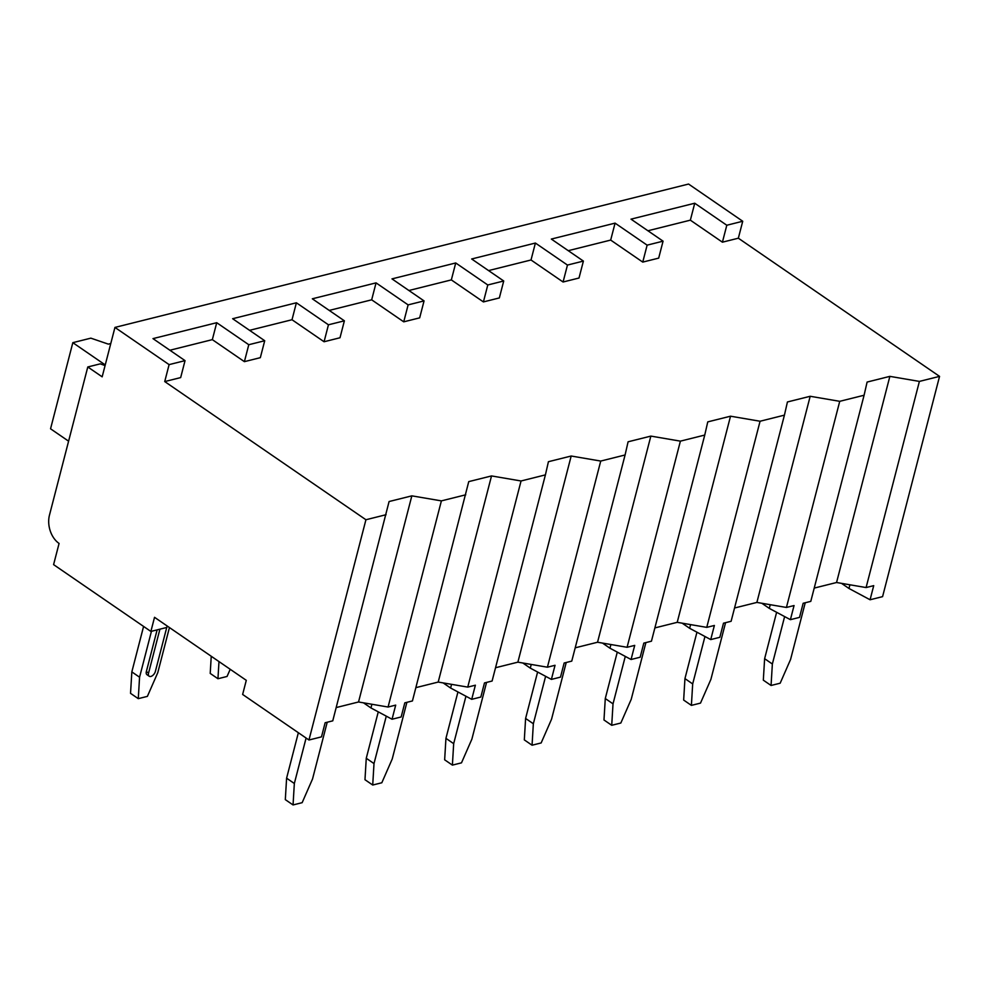 <?xml version="1.0" encoding="UTF-8"?>
<svg xmlns="http://www.w3.org/2000/svg" width="989" height="989" viewBox="0 0 989 989"><rect width="100%" height="100%" fill="white"/><g stroke="black" fill="none" stroke-linecap="round" stroke-linejoin="round"><path stroke-width="1.48" d="M154.531 617.309L150.884 631.439L53.591 564.62L59.08 543.443A21.165 14.674 76 0 1 49.45 515.22L87.786 366.968L102.164 376.834L114.947 327.421L169.107 364.62L164.73 381.569L365.93 519.744L308.964 740.007L242.639 694.451L246.286 680.333L154.531 617.309M167.19 626.012L166.82 627.446L150.884 631.439M849.922 584.783L848.97 588.467L841.515 583.349M336.198 707.568L358.537 701.98L388.071 707.024L395.699 705.12L392.052 719.238L401.151 716.963L404.81 702.845L412.438 700.941L468.749 481.618L491.521 475.932L521.055 480.975L545.409 474.881L548.425 461.702L571.185 456.016L600.731 461.059L625.085 454.977L628.089 441.799L650.849 436.1L680.395 441.143L704.749 435.061L707.765 421.883L730.525 416.196L760.071 421.24L784.425 415.145L787.429 401.967L810.189 396.28L839.735 401.324L864.089 395.241L867.106 382.063L889.865 376.364L919.399 381.408L939.55 376.376L882.584 596.639L870.073 599.767L848.97 588.467M415.862 687.652L438.201 682.064L467.748 687.108L475.375 685.204L471.716 699.322L480.827 697.047L484.474 682.929L492.102 681.025L545.409 474.881M495.538 667.736L517.877 662.16L547.412 667.204L555.039 665.288L551.392 679.406L560.491 677.131L564.15 663.013L571.766 661.109L625.085 454.977M575.202 647.82L597.541 642.244L627.088 647.288L634.715 645.384L631.056 659.502L640.167 657.228L643.814 643.11L651.442 641.193L704.749 435.061M654.879 627.916L677.218 622.328L706.752 627.372L714.379 625.468L710.732 639.586L719.831 637.312L723.491 623.194L731.106 621.29L784.425 415.145M734.543 608L756.882 602.425L786.428 607.456L794.056 605.552L790.396 619.67L799.508 617.396L803.155 603.278L810.782 601.374L864.089 395.241M814.219 588.084L836.558 582.509L866.092 587.553L873.72 585.649L870.073 599.767M308.964 740.007L321.487 736.867L325.134 722.749L332.761 720.845L389.085 501.534L411.844 495.848L441.391 500.879L465.745 494.797M365.93 519.744L386.069 514.713M164.73 381.569L180.666 377.588L185.042 360.639L152.986 338.621L216.727 322.698L212.338 339.635L169.898 350.242M244.394 361.653L260.33 357.672L264.718 340.735L248.783 344.716L244.394 361.653L212.338 339.635M324.071 341.749L340.006 337.756L344.382 320.819L328.447 324.8L324.071 341.749L292.015 319.731L249.574 330.326M403.735 321.833L419.67 317.852L424.058 300.903L408.123 304.884L403.735 321.833L371.679 299.815L329.238 310.422M483.411 301.917L499.346 297.936L503.722 280.987L487.787 284.98L483.411 301.917L451.343 279.899L408.914 290.506M563.075 282.001L579.01 278.02L583.399 261.084L567.463 265.064L563.075 282.001L531.019 259.983L488.578 270.59M642.751 262.097L658.686 258.117L663.063 241.168L647.127 245.148L642.751 262.097L610.683 240.08L568.255 250.687M114.947 327.421L688.567 184.053L742.727 221.252L726.804 225.245L722.415 242.181L690.359 220.164L647.919 230.771M722.415 242.181L738.35 238.201L939.55 376.376M919.399 381.408L866.092 587.553M839.735 401.324L786.428 607.456M760.071 421.24L706.752 627.372M680.395 441.143L627.088 647.288M600.731 461.059L547.412 667.204M521.055 480.975L467.748 687.108M441.391 500.879L388.071 707.024M836.558 582.509L889.865 376.364M742.727 221.252L738.35 238.201M790.396 619.67L769.294 608.383L761.851 603.265M710.732 639.586L689.63 628.287L682.175 623.181M631.056 659.502L609.953 648.203L602.511 643.085M551.392 679.406L530.289 668.119L522.835 663.001M471.716 699.322L450.613 688.035L443.171 682.917M392.052 719.238L370.949 707.939L363.507 702.833M770.246 604.699L769.294 608.383M690.582 624.615L689.63 628.287M610.905 644.519L609.953 648.203M531.241 664.435L530.289 668.119M451.565 684.351L450.613 688.035M371.901 704.267L370.949 707.939M169.107 364.62L185.042 360.639M726.804 225.245L694.735 203.227L690.359 220.164M694.735 203.227L631.007 219.15L663.063 241.168M647.127 245.148L615.071 223.131L551.33 239.066L583.399 261.084M567.463 265.064L535.395 243.047L471.666 258.982L503.722 280.987M487.787 284.98L455.731 262.963L391.99 278.886L424.058 300.903M408.123 304.884L376.055 282.866L312.326 298.802L344.382 320.819M328.447 324.8L296.391 302.782L232.65 318.718L264.718 340.735M248.783 344.716L216.727 322.698M105.069 365.596L100.309 363.841L87.786 366.968M68.6 441.181L50.55 428.793L72.827 342.664L90.852 338.151L108.345 344.135L110.78 343.529M105.242 364.929L72.827 342.664M615.071 223.131L610.683 240.08M535.395 243.047L531.019 259.983M455.731 262.963L451.343 279.899M376.055 282.866L371.679 299.815M296.391 302.782L292.015 319.731M756.882 602.425L810.189 396.28M677.218 622.328L730.525 416.196M597.541 642.244L650.849 436.1M517.877 662.16L571.185 456.016M438.201 682.064L491.521 475.932M358.537 701.98L411.844 495.848M771.061 685.476L763.323 680.16L764.621 658.699L772.36 664.015L771.061 685.476L780.173 683.201L790.57 659.465L805.231 602.758M784.623 616.58L772.36 664.015M776.625 612.302L764.621 658.699M691.398 705.38L683.659 700.064L684.944 678.615L692.683 683.931L691.398 705.38L700.496 703.105L710.893 679.381L725.567 622.674M704.959 636.496L692.683 683.931M696.948 632.206L684.944 678.615M611.721 725.296L603.982 719.98L605.28 698.531L613.019 703.847L611.721 725.296L620.832 723.021L631.229 699.297L645.891 642.59M625.283 656.412L613.019 703.847M617.284 652.122L605.28 698.531M532.057 745.212L524.318 739.896L525.604 718.447L533.343 723.75L532.057 745.212L541.156 742.937L551.553 719.201L566.227 662.494M545.619 676.315L533.343 723.75M537.608 672.038L525.604 718.447M452.393 765.115L444.654 759.812L445.94 738.35L453.679 743.666L452.393 765.115L461.492 762.84L471.889 739.117L486.551 682.41M465.943 696.231L453.679 743.666M457.944 691.954L445.94 738.35M218.977 661.579L217.951 678.738L227.05 676.464L230.202 669.281M217.951 678.738L210.212 673.422L211.238 656.263M372.717 785.031L364.978 779.715L366.264 758.266L374.003 763.582L372.717 785.031L381.828 782.756L392.213 759.033L406.887 702.326M386.279 716.147L374.003 763.582M378.268 711.857L366.264 758.266M169.44 627.558L157.783 672.656L147.386 696.38L138.275 698.654L130.536 693.338L131.834 671.89L143.59 626.42M151.441 631.291L139.573 677.205L138.275 698.654M146.36 671.543A4.883 2.769 124.5 0 0 147.002 674.721L149.215 676.241A4.883 2.769 -55.5 0 1 148.56 673.064L146.36 671.543L157.127 629.869M293.053 804.947L285.314 799.631L286.6 778.182L294.339 783.498L293.053 804.947L302.152 802.672L312.549 778.936L327.211 722.23M139.573 677.205L131.834 671.89M306.096 738.029L294.339 783.498M298.357 732.713L286.6 778.182M166.745 627.471L155.397 671.358A4.883 2.769 -55.5 0 1 152.652 675.512A4.883 2.769 -55.5 0 1 149.215 676.241M159.921 629.177L148.56 673.064"/></g></svg>
